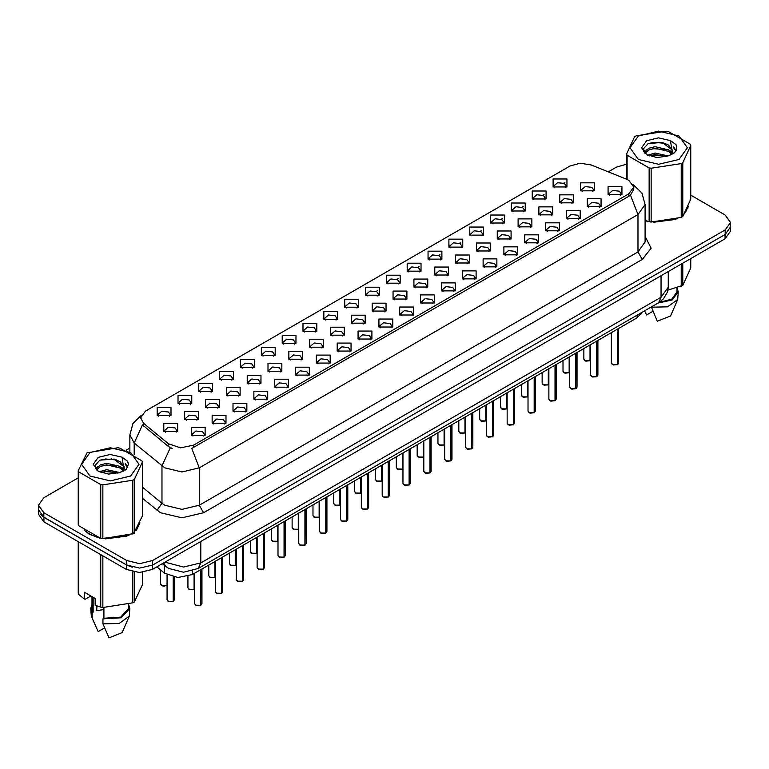 <?xml version="1.0" encoding="UTF-8"?>
<svg xmlns="http://www.w3.org/2000/svg" width="769" height="769" viewBox="0 0 769 769"><rect width="100%" height="100%" fill="white"/><g stroke="black" fill="none" stroke-linecap="round" stroke-linejoin="round"><path stroke-width="1.15" d="M344.695 307.254L344.695 299.276L358.517 299.276L358.517 307.254L344.695 307.254M356.912 308.004L357.71 306.264L355.922 303.765L349.27 303.005L345.502 306.264L346.3 308.004M323.864 319.289L323.864 311.31L337.678 311.31L337.678 319.289L323.864 319.289M336.072 320.039L336.88 318.289L335.092 315.799L328.43 315.03L324.662 318.289L325.46 320.039M303.024 331.314L303.024 323.345L316.838 323.345L316.838 331.314L303.024 331.314M315.242 332.064L316.04 330.324L314.252 327.825L307.59 327.065L303.822 330.324L304.63 332.064M240.505 367.409L240.505 359.431L254.328 359.431L254.328 367.409L240.505 367.409M252.722 368.159L253.52 366.409L251.732 363.92L245.08 363.16L241.312 366.409L242.11 368.159M219.665 379.444L219.665 371.465L233.488 371.465L233.488 379.444L219.665 379.444M231.882 380.194L232.68 378.444L230.892 375.954L224.24 375.185L220.472 378.444L221.27 380.194M198.835 391.469L198.835 383.491L212.648 383.491L212.648 391.469L198.835 391.469M211.042 392.219L211.85 390.479L210.062 387.98L203.4 387.22L199.632 390.479L200.43 392.219M177.995 403.504L177.995 395.526L191.808 395.526L191.808 403.504L177.995 403.504M190.203 404.254L191.01 402.504L189.222 400.015L182.561 399.246L178.793 402.504L179.6 404.254M282.185 343.349L282.185 335.371L295.998 335.371L295.998 343.349L282.185 343.349M294.402 344.099L295.2 342.349L293.412 339.86L286.76 339.091L282.982 342.349L283.79 344.099M261.345 355.384L261.345 347.405L275.167 347.405L275.167 355.384L261.345 355.384M273.562 356.124L274.36 354.384L272.572 351.894L265.92 351.125L262.152 354.384L262.95 356.124M365.535 295.229L365.535 287.25L379.357 287.25L379.357 295.229L365.535 295.229M377.752 295.969L378.55 294.229L376.762 291.739L370.11 290.97L366.342 294.229L367.14 295.969M386.374 283.194L386.374 275.215L400.197 275.215L400.197 283.194L386.374 283.194M398.592 283.944L399.39 282.194L397.602 279.705L390.95 278.936L387.182 282.194L387.98 283.944M407.214 271.159L407.214 263.19L421.028 263.19L421.028 271.159L407.214 271.159M419.432 271.909L420.23 270.169L418.442 267.67L411.79 266.91L408.012 270.169L408.82 271.909M428.054 259.134L428.054 251.155L441.867 251.155L441.867 259.134L428.054 259.134M440.272 259.884L441.07 258.134L439.282 255.644L432.62 254.875L428.852 258.134L429.66 259.884M448.894 247.099L448.894 239.121L462.707 239.121L462.707 247.099L448.894 247.099M461.102 247.849L461.909 246.109L460.122 243.61L453.46 242.85L449.692 246.109L450.49 247.849M469.724 235.074L469.724 227.095L483.547 227.095L483.547 235.074L469.724 235.074M481.942 235.823L482.74 234.074L480.952 231.584L474.3 230.815L470.532 234.074L471.33 235.823M490.564 223.039L490.564 215.06L504.387 215.06L504.387 223.039L490.564 223.039M502.782 223.789L503.58 222.039L501.792 219.55L495.14 218.79L491.372 222.039L492.17 223.789M511.404 211.014L511.404 203.035L525.227 203.035L525.227 211.014L511.404 211.014M523.622 211.754L524.42 210.014L522.632 207.515L515.98 206.755L512.212 210.014L513.01 211.754M532.244 198.979L532.244 191L546.057 191L546.057 198.979L532.244 198.979M544.462 199.729L545.259 197.979L543.472 195.489L536.82 194.72L533.042 197.979L533.849 199.729M553.084 186.944L553.084 178.966L566.897 178.966L566.897 186.944L553.084 186.944M565.302 187.694L566.099 185.954L564.311 183.455L557.65 182.695L553.882 185.954L554.689 187.694M157.155 415.539L157.155 407.56L170.968 407.56L170.968 415.539L157.155 415.539M169.372 416.279L170.17 414.539L168.382 412.04L161.73 411.28L157.953 414.539L158.76 416.279M372.215 311.109L372.215 303.14L386.038 303.14L386.038 311.109L372.215 311.109M384.433 311.858L385.231 310.118L383.443 307.619L376.791 306.86L373.023 310.118L373.821 311.858M351.375 323.143L351.375 315.165L365.198 315.165L365.198 323.143L351.375 323.143M363.593 323.893L364.391 322.144L362.603 319.654L355.951 318.885L352.183 322.144L352.981 323.893M330.545 335.178L330.545 327.2L344.358 327.2L344.358 335.178L330.545 335.178M342.753 335.918L343.56 334.179L341.763 331.689L335.111 330.92L331.343 334.179L332.141 335.918M309.705 347.204L309.705 339.225L323.518 339.225L323.518 347.204L309.705 347.204M321.913 347.953L322.72 346.204L320.933 343.714L314.271 342.955L310.503 346.204L311.301 347.953M247.185 383.298L247.185 375.32L261.008 375.32L261.008 383.298L247.185 383.298M259.403 384.048L260.201 382.299L258.413 379.809L251.761 379.04L247.993 382.299L248.791 384.048M268.025 371.264L268.025 363.285L281.839 363.285L281.839 371.264L268.025 371.264M280.243 372.013L281.041 370.274L279.253 367.774L272.601 367.015L268.823 370.274L269.631 372.013M184.675 419.393L184.675 411.415L198.489 411.415L198.489 419.393L184.675 419.393M196.883 420.143L197.691 418.394L195.903 415.904L189.241 415.135L185.473 418.394L186.271 420.143M205.515 407.359L205.515 399.38L219.328 399.38L219.328 407.359L205.515 407.359M217.723 408.108L218.531 406.359L216.733 403.869L210.081 403.11L206.313 406.359L207.111 408.108M226.346 395.333L226.346 387.355L240.168 387.355L240.168 395.333L226.346 395.333M238.563 396.073L239.361 394.334L237.573 391.834L230.921 391.075L227.153 394.334L227.951 396.073M288.865 359.238L288.865 351.26L302.678 351.26L302.678 359.238L288.865 359.238M301.083 359.988L301.881 358.239L300.093 355.749L293.431 354.98L289.663 358.239L290.471 359.988M393.055 299.083L393.055 291.105L406.868 291.105L406.868 299.083L393.055 299.083M405.273 299.833L406.07 298.084L404.283 295.594L397.631 294.825L393.853 298.084L394.66 299.833M413.895 287.048L413.895 279.07L427.708 279.07L427.708 287.048L413.895 287.048M426.113 287.798L426.91 286.058L425.122 283.559L418.461 282.8L414.693 286.058L415.5 287.798M434.735 275.023L434.735 267.045L448.548 267.045L448.548 275.023L434.735 275.023M446.943 275.763L447.75 274.024L445.962 271.534L439.301 270.765L435.533 274.024L436.331 275.763M455.575 262.988L455.575 255.01L469.388 255.01L469.388 262.988L455.575 262.988M467.783 263.738L468.59 261.989L466.793 259.499L460.141 258.74L456.373 261.989L457.171 263.738M476.405 250.954L476.405 242.985L490.228 242.985L490.228 250.954L476.405 250.954M488.623 251.703L489.42 249.963L487.633 247.464L480.981 246.705L477.213 249.963L478.01 251.703M497.245 238.928L497.245 230.95L511.068 230.95L511.068 238.928L497.245 238.928M509.463 239.678L510.26 237.929L508.472 235.439L501.821 234.67L498.052 237.929L498.85 239.678M518.085 226.893L518.085 218.915L531.898 218.915L531.898 226.893L518.085 226.893M530.302 227.643L531.1 225.903L529.312 223.404L522.66 222.645L518.892 225.903L519.69 227.643M538.925 214.868L538.925 206.89L552.738 206.89L552.738 214.868L538.925 214.868M551.142 215.618L551.94 213.869L550.152 211.379L543.491 210.61L539.723 213.869L540.53 215.618M559.765 202.833L559.765 194.855L573.578 194.855L573.578 202.833L559.765 202.833M571.973 203.583L572.78 201.834L570.992 199.344L564.331 198.585L560.563 201.834L561.36 203.583M580.605 190.808L580.605 182.83L594.418 182.83L594.418 190.808L580.605 190.808M592.812 191.548L593.62 189.808L591.822 187.309L585.171 186.55L581.402 189.808L582.2 191.548M163.835 431.419L163.835 423.44L177.649 423.44L177.649 431.419L163.835 431.419M176.053 432.168L176.851 430.429L175.063 427.929L168.401 427.17L164.633 430.429L165.441 432.168M212.186 423.248L212.186 415.27L226.009 415.27L226.009 423.248L212.186 423.248M224.404 423.998L225.202 422.248L223.414 419.759L216.762 418.99L212.994 422.248L213.792 423.998M233.026 411.213L233.026 403.235L246.849 403.235L246.849 411.213L233.026 411.213M245.244 411.963L246.042 410.223L244.254 407.724L237.602 406.964L233.834 410.223L234.632 411.963M253.866 399.188L253.866 391.21L267.689 391.21L267.689 399.188L253.866 399.188M266.084 399.938L266.881 398.188L265.094 395.699L258.442 394.93L254.674 398.188L255.471 399.938M274.706 387.153L274.706 379.175L288.519 379.175L288.519 387.153L274.706 387.153M286.924 387.903L287.721 386.153L285.933 383.664L279.282 382.904L275.504 386.153L276.311 387.903M295.546 375.128L295.546 367.149L309.359 367.149L309.359 375.128L295.546 375.128M307.754 375.868L308.561 374.128L306.773 371.638L300.112 370.869L296.344 374.128L297.151 375.868M316.386 363.093L316.386 355.115L330.199 355.115L330.199 363.093L316.386 363.093M328.594 363.843L329.401 362.093L327.613 359.604L320.952 358.835L317.184 362.093L317.982 363.843M337.216 351.058L337.216 343.089L351.039 343.089L351.039 351.058L337.216 351.058M349.434 351.808L350.231 350.068L348.444 347.569L341.792 346.809L338.024 350.068L338.821 351.808M358.056 339.033L358.056 331.055L371.879 331.055L371.879 339.033L358.056 339.033M370.274 339.783L371.071 338.033L369.283 335.544L362.632 334.775L358.863 338.033L359.661 339.783M378.896 326.998L378.896 319.02L392.719 319.02L392.719 326.998L378.896 326.998M391.113 327.748L391.911 325.998L390.123 323.509L383.471 322.749L379.703 325.998L380.501 327.748M399.736 314.973L399.736 306.994L413.549 306.994L413.549 314.973L399.736 314.973M411.953 315.713L412.751 313.973L410.963 311.483L404.311 310.714L400.534 313.973L401.341 315.713M420.576 302.938L420.576 294.96L434.389 294.96L434.389 302.938L420.576 302.938M432.784 303.688L433.591 301.938L431.803 299.449L425.142 298.68L421.374 301.938L422.181 303.688M441.416 290.903L441.416 282.934L455.229 282.934L455.229 290.903L441.416 290.903M453.623 291.653L454.431 289.913L452.643 287.414L445.982 286.654L442.213 289.913L443.011 291.653M462.246 278.878L462.246 270.899L476.069 270.899L476.069 278.878L462.246 278.878M474.463 279.628L475.261 277.878L473.473 275.389L466.821 274.62L463.053 277.878L463.851 279.628M483.086 266.843L483.086 258.865L496.909 258.865L496.909 266.843L483.086 266.843M495.303 267.593L496.101 265.853L494.313 263.354L487.661 262.594L483.893 265.853L484.691 267.593M503.926 254.818L503.926 246.839L517.748 246.839L517.748 254.818L503.926 254.818M516.143 255.568L516.941 253.818L515.153 251.328L508.501 250.559L504.733 253.818L505.531 255.568M524.766 242.783L524.766 234.805L538.579 234.805L538.579 242.783L524.766 242.783M536.983 243.533L537.781 241.783L535.993 239.294L529.341 238.534L525.563 241.783L526.371 243.533M545.606 230.758L545.606 222.779L559.419 222.779L559.419 230.758L545.606 230.758M557.823 231.498L558.621 229.758L556.833 227.259L550.171 226.499L546.403 229.758L547.211 231.498M566.445 218.723L566.445 210.744L580.259 210.744L580.259 218.723L566.445 218.723M578.653 219.473L579.461 217.723L577.673 215.233L571.011 214.464L567.243 217.723L568.041 219.473M587.276 206.688L587.276 198.71L601.098 198.71L601.098 206.688L587.276 206.688M599.493 207.438L600.291 205.698L598.503 203.199L591.851 202.439L588.083 205.698L588.881 207.438M608.116 194.663L608.116 186.684L621.938 186.684L621.938 194.663L608.116 194.663M620.333 195.413L621.131 193.663L619.343 191.173L612.691 190.404L608.923 193.663L609.721 195.413M191.356 435.283L191.356 427.304L205.169 427.304L205.169 435.283L191.356 435.283M203.564 436.023L204.371 434.283L202.583 431.784L195.922 431.024L192.154 434.283L192.952 436.023M626.697 179.302L628.898 180.369L633.723 187.107L628.898 193.836L193.644 445.126L180.552 447.875L168.488 443.848L143.592 423.325L140.602 417.865L145.437 411.136L570.021 165.998L580.249 163.249L591.14 164.931L626.697 179.302M642.134 312.224L637.088 317.741L192.356 574.501L177.812 577.557L164.403 573.088L156.828 566.849M84.004 530.004L89.367 534.244L100.403 538.271M633.723 187.107L633.723 189.126L630.493 195.163L628.898 196.316L191.789 448.442L199.258 467.812L181.993 471.935L164.72 467.812L134.239 443.05L129.826 434.966L129.826 452.037M78.198 477.876L43.814 497.726L38.45 505.204L38.45 509.693L43.814 517.172L126.722 565.032L139.67 568.128L152.627 565.032L725.186 234.468L730.55 226.99L730.55 222.501L725.186 215.022L690.802 195.172M172.189 448.442L168.488 446.568L142.476 424.911L134.239 443.05L134.239 454.748M645.114 220.751L648.776 221.664M650.19 221.933L677.345 218.829M684.621 213.811L688.284 206.207M101.816 538.531L128.971 535.435M136.248 530.408L139.91 522.805M38.45 505.204L43.814 512.683L126.722 560.543L139.67 563.639L152.627 560.543L725.186 229.979L730.55 222.501M626.572 164.182L616.373 167.161L608.25 171.852M129.826 448.067L126.087 450.23M111.534 458.632L111.034 458.92M95.404 467.937L97.932 466.475M38.575 510.943L38.575 514.355L43.948 521.834L126.414 569.445L139.372 572.54L152.329 569.445L725.052 238.784L730.425 231.306L730.425 228.249M39.998 513.942L43.948 517.345L126.414 564.955L132.306 567.234M200.738 605.261L196.547 605.616L194.595 603.703L195.672 605.203L200.738 605.261L200.738 569.666M200.709 605.318L195.759 605.251M200.738 605.116L200.959 569.531M173.217 601.406L169.026 601.762L167.075 599.849L168.151 601.339L173.217 601.406L173.217 576.981M173.188 601.464L168.238 601.396M173.217 601.252L173.448 577.029M638.395 135.998L629.984 147.715L638.395 159.433L658.687 164.287L678.979 159.433L687.39 147.715L678.979 135.998L658.687 131.143L638.395 135.998M645.114 220.511L651.199 222.078L681.228 217.435L682.757 216.55L690.802 199.219L690.802 145.408L690.245 144.207L668.261 131.509L666.175 131.191L636.146 135.834L634.617 136.719L626.572 154.05L627.129 155.261L627.129 179.494M649.113 221.751L649.113 167.95L627.129 155.261M649.113 167.95L651.199 168.267L651.199 222.078M681.228 217.435L681.228 163.624L651.199 168.267M681.228 163.624L682.757 162.74L682.757 216.55M668.184 155.924L655.073 153.021L647.633 155.223M666.358 156.511L655.073 154.607L649.305 155.944M671.77 153.146L668.559 149.83L655.073 146.687L648.815 148.244L645.201 151.33L644.73 153.012M671.26 153.935L668.559 151.416L655.073 148.273L648.815 149.83L645.018 153.319M670.03 155.309L672.173 152.339L672.644 150.243L662.176 142.448L648.238 143.553L643.326 148.907L646.623 154.646L656.889 157.51L667.953 155.982L674.605 152.762L676.845 147.715L676.076 144.707L670.491 140.602L658.504 137.862L646.623 140.746L641.625 147.715L646.623 154.684M671.914 154.482L672.644 151.503M672.606 150.868L668.559 145.081L662.542 142.515M670.491 140.602L672.173 152.329M626.572 179.254L626.572 154.05M690.802 145.408L682.757 162.74M665.108 155.982L653.986 155.03L649.565 155.838M673.231 153.742L672.442 153.108M671.971 152.771L671.183 152.252M665.108 149.657L653.986 148.705L649.565 149.503M645.287 151.176L643.989 151.983M675.999 150.878L673.663 147.792M665.147 143.332L653.986 142.371L648.036 143.64M676.845 147.869L676.076 144.707M673.731 153.406L672.587 152.425M672.241 152.166L669.511 150.532M646.364 149.849L643.691 151.406M676.191 150.493L673.654 147.004M645.114 220.549L645.777 220.741M653.679 222.222L675.393 219.453M685.294 212.657L687.842 207.284M667.953 290.096L682.757 285.357L690.802 268.016L690.802 258.557M651.362 306.898L657.341 321.25L670.539 315.953L677.643 299.526L678.229 291.807L677.008 287.885M651.362 307.254L667.55 306.85L677.643 299.526M657.976 303.082L672.25 299.929L678.229 291.807M659.168 302.38L671.808 299.189L677.008 291.807L677.008 287.75M682.757 263.2L682.757 285.357M681.228 286.241L681.228 264.084M644.672 310.936L646.546 315.021L652.996 311.301M90.021 452.605L81.61 464.313L90.021 476.03L110.313 480.885L130.605 476.03L139.016 464.313L130.605 452.605L110.313 447.75L90.021 452.605M86.993 452.874L78.198 470.657L78.755 471.858L78.755 525.669L100.739 538.358L102.825 538.675L133.633 533.599L142.428 515.816L142.428 462.006L141.871 460.804L119.887 448.116L117.801 447.789L86.993 452.874M100.739 538.358L100.739 484.547L78.755 471.858M100.739 484.547L102.825 484.874L102.825 538.675M132.854 534.032L132.854 480.231L102.825 484.874M132.854 480.231L134.383 479.347L134.383 533.148M78.198 470.657L78.198 524.458L78.755 525.669M119.81 472.522L106.699 469.619L99.259 471.82M117.984 473.118L106.699 471.205L100.931 472.541M123.396 469.753L120.185 466.437L106.699 463.294L100.441 464.851L96.827 467.937L96.356 469.609M122.886 470.541L120.185 468.013L106.699 464.87L100.441 466.437L96.644 469.917M121.656 471.906L123.799 468.936L124.27 466.85L113.802 459.045L99.864 460.15L94.952 465.514L98.249 471.253M123.53 471.08L124.27 468.11M124.232 467.475L120.185 461.679L114.168 459.112M98.249 457.353L93.251 464.313L98.249 471.282L108.516 474.108L119.58 472.589L126.231 469.359L128.471 464.313L127.702 461.304L122.108 457.199L110.13 454.469L98.249 457.353M122.108 457.199L123.799 468.936M142.428 462.006L134.383 479.347M116.725 472.589L105.613 471.637L101.191 472.445M124.847 470.34L124.069 469.715M123.598 469.369L122.809 468.85M116.725 466.254L105.613 465.303L101.191 466.11M96.913 467.783L95.606 468.581M127.625 467.475L125.28 464.399M116.773 459.939L105.613 458.968L99.662 460.247M128.471 464.476L127.702 461.304M125.357 470.013L124.213 469.032M123.867 468.773L121.137 467.139M127.817 467.1L125.28 463.601M85.234 530.908L89.589 534.119L97.403 537.348M105.305 538.829L127.02 536.06M136.911 529.264L139.468 523.881M97.48 606.183L96.779 607.539M96.779 605.934L96.779 610.692L103.93 609.529M90.829 595.975L85.349 599.138L84.35 599.07L84.35 592.236L95.145 598.474L95.145 605.309L100.739 607.164L102.825 607.481L132.854 602.838L134.383 601.954L142.428 584.623L142.428 572.396M103.93 607.558L103.93 618.324L102.988 618.872L102.988 623.861L108.967 637.857L122.156 632.56L129.269 616.132L129.855 608.414L128.634 604.482M102.988 623.861L119.176 623.448L129.269 616.132M102.988 618.872L121.242 617.767L129.855 608.414M103.93 618.324L120.771 617.094L128.634 608.414L128.634 604.347M78.198 541.607L78.198 593.264L78.755 594.475L84.35 599.07M134.383 572.146L134.383 601.954M132.854 602.838L132.854 571.848M78.755 541.924L78.755 594.475M100.739 607.164L100.739 554.622M102.825 555.824L102.825 607.481M91.992 604.482L90.771 608.414L91.357 616.132L98.172 631.628L104.613 627.908M92.193 617.622L92.193 612.633L93.136 612.095L93.136 597.311M90.771 608.414L92.193 612.633M91.992 596.648L91.992 608.414L93.136 612.095M221.578 593.235L217.377 593.591L215.435 591.669L216.512 593.168L221.578 593.235L221.578 557.631M221.549 593.284L216.598 593.216M221.578 593.082L221.799 557.506M242.418 581.201L238.217 581.556L236.275 579.643L237.342 581.133L242.418 581.201L242.418 545.606M242.389 581.258L237.429 581.191M242.418 581.047L242.639 545.471M263.248 569.166L259.057 569.531L257.115 567.609L258.182 569.108L263.248 569.166L263.248 533.571M263.229 569.223L258.269 569.156M263.248 569.022L263.479 533.446M284.088 557.141L279.897 557.496L277.955 555.583L279.022 557.073L284.088 557.141L284.088 521.545M284.069 557.198L279.109 557.121M284.088 556.987L284.319 521.411M194.057 589.371L189.866 589.736L187.915 587.814L188.991 589.314L194.057 589.371L194.057 573.52M194.028 589.429L189.078 589.362M194.057 589.227L194.278 573.395M214.897 577.346L210.696 577.702L208.755 575.789L209.831 577.279L214.897 577.346L214.897 561.495M214.868 577.404L209.918 577.327M214.897 577.192L215.118 561.36M235.737 565.311L231.536 565.667L229.595 563.754L230.671 565.253L235.737 565.311L235.737 549.46M235.708 565.369L230.758 565.302M235.737 565.167L235.958 549.326M256.567 553.286L252.376 553.642L250.434 551.719L251.501 553.219L256.567 553.286L256.567 537.425M256.548 553.334L251.588 553.267M256.567 553.132L256.798 537.3M304.928 545.106L300.737 545.461L298.785 543.548L299.862 545.048L304.928 545.106L304.928 509.511M304.899 545.163L299.948 545.096M304.928 544.961L305.158 509.386M325.768 533.08L321.577 533.436L319.625 531.514L320.702 533.013L325.768 533.08L325.768 497.485M325.739 533.138L320.788 533.061M325.768 532.927L325.989 497.351M346.608 521.046L342.407 521.401L340.465 519.488L341.542 520.978L346.608 521.046L346.608 485.45M346.579 521.103L341.628 521.036M346.608 520.892L346.829 485.316M367.447 509.02L363.247 509.376L361.305 507.453L362.372 508.953L367.447 509.02L367.447 473.416M367.419 509.068L362.459 509.001M367.447 508.867L367.669 473.291M277.407 541.251L273.216 541.607L271.274 539.694L272.341 541.184L277.407 541.251L277.407 525.4M277.388 541.309L272.428 541.241M277.407 541.097L277.638 525.265M298.247 529.216L294.056 529.581L292.105 527.659L293.181 529.159L298.247 529.216L298.247 513.365M298.218 529.274L293.268 529.207M298.247 529.072L298.478 513.24M319.087 517.191L314.896 517.547L312.945 515.634L314.021 517.124L319.087 517.191L319.087 501.34M319.058 517.249L314.108 517.172M319.087 517.037L319.308 501.205M339.927 505.156L335.726 505.512L333.784 503.599L334.861 505.098L339.927 505.156L339.927 489.305M339.898 505.214L334.948 505.146M339.927 505.012L340.148 489.18M388.278 496.985L384.087 497.341L382.145 495.428L383.212 496.918L388.278 496.985L388.278 461.39M388.258 497.043L383.298 496.966M388.278 496.832L388.508 461.256M409.118 484.951L404.927 485.306L402.985 483.393L404.052 484.893L409.118 484.951L409.118 449.356M409.098 485.008L404.138 484.941M409.118 484.806L409.348 449.231M429.958 472.925L425.766 473.281L423.815 471.368L424.892 472.858L429.958 472.925L429.958 437.33M429.929 472.983L424.978 472.906M429.958 472.772L430.188 437.196M450.797 460.891L446.606 461.246L444.655 459.333L445.732 460.833L450.797 460.891L450.797 425.295M450.769 460.948L445.818 460.881M450.797 460.746L451.019 425.161M471.637 448.865L467.437 449.221L465.495 447.298L466.572 448.798L471.637 448.865L471.637 413.261M471.608 448.913L466.658 448.846M471.637 448.712L471.858 413.136M492.477 436.83L488.277 437.186L486.335 435.273L487.402 436.763L492.477 436.83L492.477 401.235M492.448 436.888L487.488 436.821M492.477 436.677L492.698 401.101M360.767 493.131L356.566 493.487L354.624 491.564L355.701 493.064L360.767 493.131L360.767 477.28M360.738 493.189L355.787 493.112M360.767 492.977L360.988 477.145M381.597 481.096L377.406 481.452L375.464 479.539L376.531 481.029L381.597 481.096L381.597 465.245M381.578 481.154L376.618 481.086M381.597 480.942L381.828 465.11M402.437 469.071L398.246 469.426L396.304 467.504L397.371 469.003L402.437 469.071L402.437 453.21M402.418 469.119L397.458 469.052M402.437 468.917L402.668 453.085M423.277 457.036L419.086 457.392L417.134 455.479L418.211 456.969L423.277 457.036L423.277 441.185M423.248 457.094L418.298 457.026M423.277 456.882L423.508 441.05M444.117 445.001L439.926 445.357L437.974 443.444L439.051 444.943L444.117 445.001L444.117 429.15M444.088 445.059L439.137 444.991M444.117 444.857L444.338 429.025M464.957 432.976L460.756 433.332L458.814 431.419L459.891 432.909L464.957 432.976L464.957 417.125M464.928 433.034L459.977 432.957M464.957 432.822L465.178 416.99M513.308 424.796L509.116 425.151L507.175 423.238L508.242 424.738L513.308 424.796L513.308 389.201M513.288 424.853L508.328 424.786M513.308 424.651L513.538 389.076M534.147 412.77L529.956 413.126L528.015 411.213L529.082 412.703L534.147 412.77L534.147 377.175M534.128 412.828L529.168 412.751M534.147 412.617L534.378 377.041M554.987 400.736L550.796 401.091L548.845 399.178L549.922 400.678L554.987 400.736L554.987 365.14M554.958 400.793L550.008 400.726M554.987 400.591L555.218 365.006M575.827 388.71L571.636 389.066L569.685 387.143L570.761 388.643L575.827 388.71L575.827 353.106M575.798 388.758L570.848 388.691M575.827 388.556L576.048 352.981M596.667 376.675L592.466 377.031L590.525 375.118L591.601 376.608L596.667 376.675L596.667 341.08M596.638 376.733L591.688 376.666M596.667 376.522L596.888 340.946M617.507 364.641L613.306 365.006L611.365 363.083L612.441 364.583L617.507 364.641L617.507 329.045M617.478 364.698L612.518 364.631M617.507 364.496L617.728 328.921M485.797 420.941L481.596 421.297L479.654 419.384L480.731 420.883L485.797 420.941L485.797 405.09M485.768 420.999L480.817 420.931M485.797 420.797L486.018 404.955M506.627 408.916L502.436 409.271L500.494 407.349L501.561 408.848L506.627 408.916L506.627 393.055M506.608 408.964L501.648 408.897M506.627 408.762L506.858 392.93M527.467 396.881L523.276 397.237L521.334 395.324L522.401 396.814L527.467 396.881L527.467 381.03M527.447 396.939L522.487 396.871M527.467 396.727L527.697 380.895M548.307 384.846L544.116 385.211L542.164 383.289L543.241 384.788L548.307 384.846L548.307 368.995M548.278 384.904L543.327 384.836M548.307 384.702L548.537 368.87M569.147 372.821L564.955 373.176L563.004 371.264L564.081 372.754L569.147 372.821L569.147 356.97M569.118 372.878L564.167 372.802M569.147 372.667L569.368 356.835M589.986 360.786L585.786 361.142L583.844 359.229L584.921 360.728L589.986 360.786L589.986 344.935M589.958 360.844L585.007 360.776M589.986 360.642L590.207 344.8M193.644 445.126L193.644 447.606M168.488 443.848L168.488 446.568M143.592 423.325L143.592 426.036M628.898 193.836L628.898 196.316M637.088 315.136L637.088 317.741M164.403 565.311L164.403 573.088M192.356 570.983L192.356 574.501M645.114 236.362L651.151 248.185L642.278 259.403L203.583 512.683L199.258 505.204L637.962 251.924L645.114 241.947L645.114 204.554L637.962 214.522L630.493 195.163M203.583 512.683L181.993 517.845L160.404 512.683L142.428 498.331M170.305 447.702L161.98 465.927L161.98 503.32L164.72 505.204L181.993 509.328L199.258 505.204L199.258 467.812L637.962 214.522L637.962 251.924L642.278 259.403M376.118 291.413L377.368 290.692M396.958 279.378L398.207 278.657M417.798 267.352L419.047 266.632M438.628 255.318L439.887 254.597M459.468 243.283L460.718 242.562M480.308 231.258L481.557 230.537M501.148 219.223L502.397 218.502M521.988 207.197L523.237 206.477M542.827 195.163L544.077 194.442M563.658 183.137L564.917 182.407M152.627 560.543L152.627 565.032M126.722 560.543L126.722 565.032M725.186 229.979L725.186 234.468M43.814 512.683L43.814 517.172M142.428 487.19L161.98 503.32L156.982 510.328M164.979 562.139L183.503 567.041L200.776 562.918L661.061 297.17L668.213 287.193L667.482 292.037L663.484 298.853L658.533 302.755L198.239 568.502L200.776 562.918L200.776 541.472M661.061 275.725L661.061 297.17L658.533 302.755M163.682 562.889L165.729 566.407L162.374 563.648M725.052 238.784L725.052 234.545M152.329 569.445L152.329 565.205M126.414 569.445L126.414 564.955M43.948 521.834L43.948 517.345M200.959 605.136L201.92 603.703L201.92 568.983M173.448 601.271L174.409 599.849L174.409 577.202M167.075 585.199L164.076 586.122L162.346 585.872L160.404 583.959L161.471 585.459L167.075 585.161M166.613 585.478L161.557 585.507M221.799 593.101L222.76 591.669L222.76 556.948M242.639 581.066L243.6 579.643L243.6 544.913M263.479 569.041L264.44 567.609L264.44 532.888M284.319 557.006L285.28 555.583L285.28 520.853M305.158 544.981L306.12 543.548L306.12 508.828M325.989 532.946L326.95 531.514L326.95 496.793M346.829 520.921L347.79 519.488L347.79 484.768M367.669 508.886L368.63 507.453L368.63 472.733M388.508 496.851L389.47 495.428L389.47 460.698M409.348 484.826L410.31 483.393L410.31 448.673M430.188 472.791L431.149 471.368L431.149 436.638M451.019 460.766L451.989 459.333L451.989 424.613M471.858 448.731L472.82 447.298L472.82 412.578M492.698 436.696L493.66 435.273L493.66 400.543M513.538 424.671L514.499 423.238L514.499 388.518M534.378 412.636L535.339 411.213L535.339 376.483M555.218 400.611L556.179 399.178L556.179 364.458M576.048 388.576L577.019 387.143L577.019 352.423M596.888 376.541L597.849 375.118L597.849 340.388M617.728 364.516L618.689 363.083L618.689 328.363M645.114 204.554L641.923 193.019L633.127 184.57M141.208 415.318L132.95 423.527L129.826 434.966M198.239 568.502L183.503 572.203L168.757 568.502L165.729 566.407M668.213 287.193L668.213 271.601M194.595 603.703L194.595 573.213M201.92 603.703L200.94 605.184M167.075 599.849L167.075 574.847M174.409 599.849L173.419 601.329M160.404 583.959L160.404 569.791M687.995 208.005L687.995 206.909M139.622 524.602L139.622 523.506M95.923 626.687L91.357 616.132M215.435 591.669L215.435 561.178M222.76 591.669L221.78 593.159M236.275 579.643L236.275 549.153M243.6 579.643L242.61 581.124M257.115 567.609L257.115 537.118M264.44 567.609L263.45 569.098M277.955 555.583L277.955 525.083M285.28 555.583L284.29 557.064M187.915 587.814L187.915 576.385M208.755 575.789L208.755 565.032M229.595 563.754L229.595 553.007M250.434 551.719L250.434 540.972M298.785 543.548L298.785 513.058M306.12 543.548L305.13 545.029M319.625 531.514L319.625 501.023M326.95 531.514L325.969 533.004M340.465 519.488L340.465 488.997M347.79 519.488L346.809 520.969M361.305 507.453L361.305 476.963M368.63 507.453L367.64 508.943M271.274 539.694L271.274 528.947M292.105 527.659L292.105 516.912M312.945 515.634L312.945 504.877M333.784 503.599L333.784 492.852M382.145 495.428L382.145 464.928M389.47 495.428L388.48 496.909M402.985 483.393L402.985 452.903M410.31 483.393L409.319 484.883M423.815 471.368L423.815 440.868M431.149 471.368L430.159 472.848M444.655 459.333L444.655 428.842M451.989 459.333L450.999 460.814M465.495 447.298L465.495 416.808M472.82 447.298L471.839 448.788M486.335 435.273L486.335 404.782M493.66 435.273L492.669 436.754M354.624 491.564L354.624 480.817M375.464 479.539L375.464 468.792M396.304 467.504L396.304 456.757M417.134 455.479L417.134 444.722M437.974 443.444L437.974 432.697M458.814 431.419L458.814 420.662M507.175 423.238L507.175 392.748M514.499 423.238L513.509 424.728M528.015 411.213L528.015 380.713M535.339 411.213L534.349 412.693M548.845 399.178L548.845 368.687M556.179 399.178L555.189 400.659M569.685 387.143L569.685 356.653M577.019 387.143L576.029 388.633M590.525 375.118L590.525 344.627M597.849 375.118L596.869 376.599M611.365 363.083L611.365 332.593M618.689 363.083L617.699 364.573M479.654 419.384L479.654 408.637M500.494 407.349L500.494 396.602M521.334 395.324L521.334 384.577M542.164 383.289L542.164 372.542M563.004 371.264L563.004 360.507M583.844 359.229L583.844 348.482"/></g></svg>
